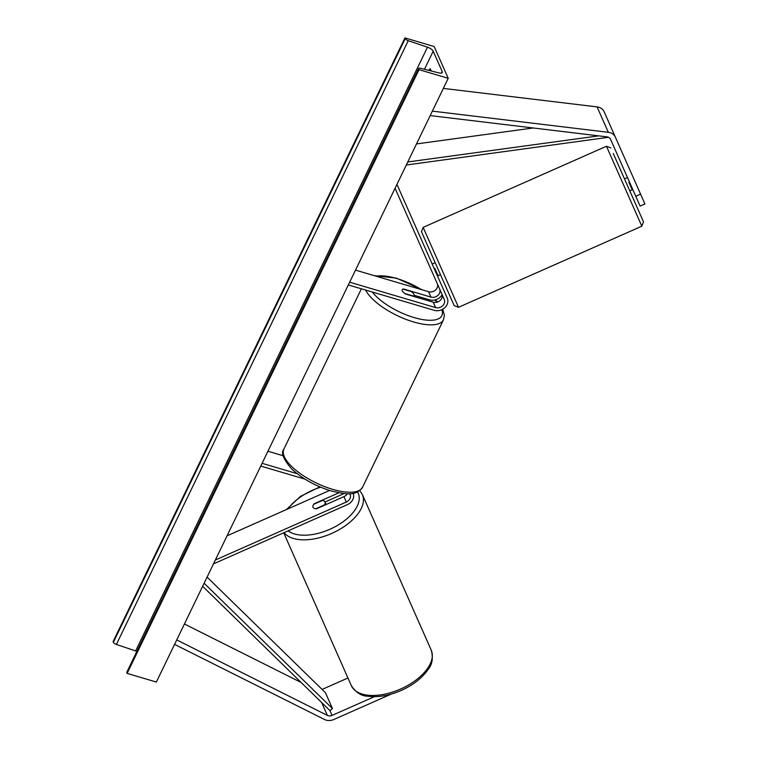 <?xml version="1.0" encoding="UTF-8"?>
<svg xmlns="http://www.w3.org/2000/svg" width="758" height="758" viewBox="0 0 758 758"><rect width="100%" height="100%" fill="white"/><g stroke="black" fill="none" stroke-linecap="round" stroke-linejoin="round"><path stroke-width="1.14" d="M348.329 284.942L434.268 310.335A9.854 8.366 156.1 0 0 444.832 307.644A9.854 8.366 156.1 0 0 447.267 298.112L396.936 184.383M349.656 282.194L435.594 307.587A6.576 5.581 156.1 0 0 442.634 305.796A6.576 5.581 156.1 0 0 444.264 299.438L395.06 188.268M439.621 288.959A6.576 5.581 -23.9 0 1 438.001 295.317A6.576 5.581 -23.9 0 1 430.961 297.108L403.483 288.988A6.576 2.454 25.8 0 0 402.195 289.708A6.576 2.454 25.8 0 0 405.729 294.076L433.206 302.186A6.576 5.581 156.1 0 0 440.246 300.395A6.576 5.581 156.1 0 0 441.867 294.038M355.493 270.113L428.573 291.707A6.576 5.581 156.1 0 0 435.613 289.916A6.576 5.581 156.1 0 0 437.233 283.558M414.095 295.26L429.634 299.855A9.854 8.366 -23.9 0 0 442.113 294.729M640.586 194.133L644.925 203.94L640.112 206.072L635.773 196.265L640.586 194.133L615.382 137.17A10.517 8.925 156.1 0 0 610.01 132.65A10.517 8.925 156.1 0 0 608.323 132.299L432.354 111.132M615.382 137.17L604.135 111.767A10.517 8.925 156.1 0 0 598.763 107.238A10.517 8.925 156.1 0 0 597.077 106.897L443.345 88.402M635.773 196.265L610.569 139.301A5.259 4.463 156.1 0 0 607.888 137.037A5.259 4.463 156.1 0 0 607.044 136.866L430.193 115.586M391.317 694.063L333.88 719.484A10.517 8.925 -23.9 0 1 326.025 720.1A10.517 8.925 -23.9 0 1 324.462 719.484L174.567 644.376M374.405 696.668L332.07 715.4A5.259 4.463 -23.9 0 1 328.148 715.713A5.259 4.463 -23.9 0 1 327.361 715.4L176.728 639.913M301.144 682.484L184.421 623.995M347.95 677.993L322.093 689.429M347.278 493.714A6.576 5.581 -23.9 0 1 343.924 496.651L316.55 508.76A6.576 3.477 156.1 0 1 313.026 507.282A6.576 3.477 156.1 0 1 314.305 503.682L314.447 503.994M353.209 493.287A9.854 8.366 -23.9 0 1 347.448 504.601L213.491 563.876M349.741 493.676A6.576 5.581 -23.9 0 1 350.073 494.282A6.576 5.581 -23.9 0 1 346.321 502.052L215.367 559.991M267.934 451.237L283.208 455.757M343.961 493.524A9.854 8.366 156.1 0 1 342.805 494.121L325.049 501.976A6.576 3.477 156.1 0 1 324.31 504.951L324.452 505.264M314.305 503.682L338.873 492.814M329.559 490.473L227.04 535.84M260.771 466.066L304.981 479.132M262.097 463.318L297.193 473.693M413.271 296.027L404.924 293.554A6.576 2.454 -154.2 0 1 402.195 289.708A6.576 2.454 -154.2 0 1 402.953 289.111L411.3 291.574A6.576 2.454 -154.2 0 1 414.029 295.43A6.576 2.454 -154.2 0 1 413.271 296.027L413.157 296.264M613.26 153.504L643.504 221.848L613.26 153.504M437.48 276.007L440.483 274.671L454.184 305.626L421.467 231.702L435.168 262.656L432.164 263.983M629.528 182.138L628.922 182.403L632.153 189.689L632.75 189.424M434.192 268.569L434.798 268.304L438.02 275.59L437.423 275.855M448.224 78.301L434.173 46.541L404.943 37.9L405.236 38.563A2.956 1.109 25.8 0 0 408.249 40.695L427.484 47.195A5.59 2.085 -154.2 0 1 433.197 51.222L442.189 71.546A5.59 2.085 -154.2 0 1 442.246 72.503A5.59 2.085 -154.2 0 1 438.863 72.901L420.463 68.277A2.956 1.109 25.8 0 0 418.662 68.485A2.956 1.109 25.8 0 0 418.7 68.997L418.994 69.66L448.224 78.301L156.366 682.039L127.136 673.407L418.994 69.66M428.649 70.333A8.215 3.07 106.5 0 1 430.288 68.779L431.274 70.996M136.857 651.425A5.59 2.085 -154.2 0 0 135.625 650.942L116.391 644.442A2.956 1.109 25.8 0 1 113.368 642.31L113.075 641.647L404.943 37.9M418.662 68.485L126.804 672.232A2.956 1.109 25.8 0 0 126.832 672.734L127.136 673.407M351.314 685.592C355.862 692.556 361.395 696.1 367.924 696.223C378.09 697.55 389.129 695.655 401.039 690.538C413.044 685.147 422.026 678.183 427.967 669.636C432.268 664.671 433.368 658.2 431.255 650.222A43.708 23.1 156.1 0 1 400.631 689.022A43.708 23.1 156.1 0 1 351.314 685.592L283.71 532.798M431.255 650.222L362.39 494.595L359.775 490.597M324.31 504.951L315.726 508.751A6.576 3.477 156.1 0 1 313.026 507.282A6.576 3.477 156.1 0 1 313.755 504.297L322.339 500.507A6.576 3.477 156.1 0 1 325.04 501.967L326.167 504.506M533.206 127.979L416.493 143.935M598.735 135.862L407.776 161.966M608.56 137.293L406.297 165.017M332.07 715.4L329.967 710.634L202.651 586.304M329.967 710.634L332.449 708.559L325.419 692.679L207.086 577.113M332.449 708.559L204.129 583.243M435.594 307.587L433.206 302.186M430.961 297.108L428.573 291.707M608.323 132.299L597.077 106.897M327.361 715.4L321.667 702.533M346.321 502.052L343.924 496.651M372.32 292.029A40.42 15.103 25.8 0 0 414.105 317.583A40.42 15.103 25.8 0 0 441.81 309.671M437.044 302.186A40.42 15.103 25.8 0 0 434.94 299.96M421.429 289.603A40.42 15.103 25.8 0 0 396.813 278.527A40.42 15.103 25.8 0 0 376.072 276.196M442.681 309.226L444.387 315.12L443.487 319.819A43.708 16.335 -154.2 0 1 413.48 321.923A43.708 16.335 -154.2 0 1 365.593 290.039M332.554 489.317A43.708 16.335 25.8 0 0 362.561 487.223C355.625 496.85 345.231 494.074 330.924 490.881C315.129 485.925 302.016 478.554 291.565 468.776C283.312 459.244 280.744 452.706 283.862 449.181A43.708 16.335 25.8 0 0 332.554 489.317M643.504 221.848L641.827 226.187L606.457 146.247L423.144 227.362L458.514 307.303L454.184 305.626M424.461 69.281L433.197 51.222M441.459 73.062L442.189 71.546M113.368 642.31L405.236 38.563M126.832 672.734L418.7 68.997M135.625 650.942L427.484 47.195M116.391 644.442L408.249 40.695M288.002 508.864A40.42 21.357 156.1 0 1 320.606 487.195M357.511 491.961A40.42 21.357 156.1 0 1 358.25 493.373A40.42 21.357 156.1 0 1 334.998 526.791A40.42 21.357 156.1 0 1 288.144 530.837M284.07 532.647A43.708 23.1 -23.9 0 0 334.439 532.163A43.708 23.1 -23.9 0 0 362.39 494.595M437.527 302.035L435.386 299.846M422.358 289.869L396.425 278.12L374.319 275.675M443.487 319.819L362.561 487.223M414.029 295.43L413.565 296.387M361.386 288.798L283.862 449.181M641.827 226.187L458.514 307.303M632.816 189.566L629.813 190.893M627.491 177.543L624.488 178.879M423.144 227.362L421.467 231.702M606.457 146.247L610.796 147.924M319.885 486.892L300.5 496.329L286.42 509.565"/></g></svg>
